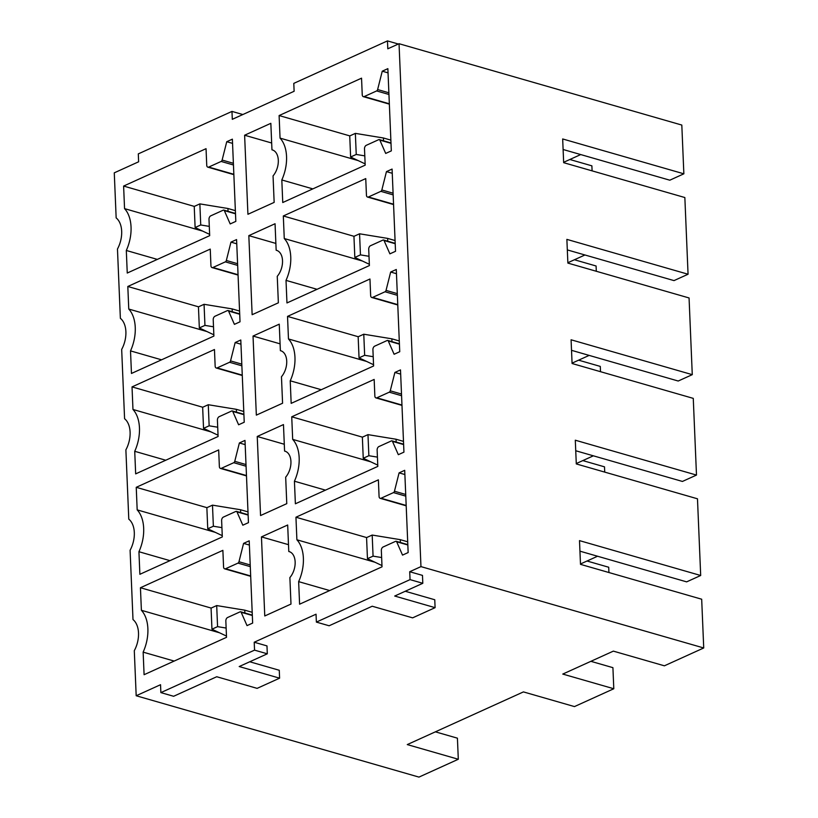 <?xml version="1.0" encoding="UTF-8"?>
<svg xmlns="http://www.w3.org/2000/svg" width="818" height="818" viewBox="0 0 818 818"><rect width="100%" height="100%" fill="white"/><g stroke="black" fill="none" stroke-linecap="round" stroke-linejoin="round"><path stroke-width="1.23" d="M242.844 114.54L231.975 111.412L138.293 153.886L138.631 161.79L114.275 172.833L116.156 217.905A22.689 14.192 -74 0 1 117.465 249.009L120.369 318.314A22.689 14.192 -74 0 1 121.677 349.429L124.581 418.734A22.689 14.192 -74 0 1 125.88 449.849L128.784 519.154A22.689 14.192 -74 0 1 130.093 550.269L132.997 619.574A22.689 14.192 -74 0 1 134.295 650.688L136.187 695.75L418.959 777.1L458.305 759.257L407.272 744.585L523.428 691.905L574.461 706.588L613.797 688.746L562.774 674.073L613.357 651.128L664.39 665.811L703.725 647.968L420.963 566.618L409.716 571.721L410.053 579.625L316.372 622.099L329.133 625.77L372.221 606.23L412.62 617.856L435.094 607.662L394.705 596.036L422.804 583.295L410.053 579.625M316.372 622.099L316.045 614.195L254.214 642.232L254.551 650.136L160.87 692.611L160.543 684.707L136.187 695.75M563.111 149.5L669.809 180.195L683.858 173.815L681.813 125.062L399.041 43.712L420.963 566.618M399.041 43.712L387.804 48.804L387.466 40.9L293.795 83.375L294.122 91.279L232.302 119.316L231.975 111.412M394.46 491.229L399.082 472.876L404.705 470.319L408.151 552.559L402.528 555.105L396.669 541.772A1.697 1.063 -74 0 0 396.147 541.271A1.697 1.063 -74 0 0 395.615 541.322L383.1 546.997A2.832 1.779 -74 0 0 381.341 550.483L382.026 566.823L299.592 604.195L298.642 581.629A34.029 21.288 -74 0 0 296.893 539.788L295.942 517.221L378.376 479.849L379.071 496.444A2.832 1.779 -74 0 0 380.166 498.326A2.832 1.779 -74 0 0 381.055 498.234L393.489 492.6A1.697 1.063 -74 0 0 394.46 491.229L405.718 494.461M223.57 566.956A2.832 1.779 -74 0 0 224.664 568.837A2.832 1.779 -74 0 0 225.553 568.745L237.987 563.111A1.697 1.063 -74 0 0 238.968 561.731L243.58 543.387L249.204 540.831L252.65 623.071L247.026 625.617L241.167 612.283A1.697 1.063 -74 0 0 240.656 611.772A1.697 1.063 -74 0 0 240.114 611.833L227.598 617.508A2.832 1.779 -74 0 0 225.84 620.995L226.525 637.334L144.091 674.707L143.14 652.14A34.029 21.288 -74 0 0 141.391 610.3L140.44 587.733L222.874 550.35L223.57 566.956M288.785 551.496L287.68 525.003L261.453 536.894L264.766 615.964L290.993 604.073L289.879 577.58A15.593 9.755 -74 0 0 295.155 562.181A15.593 9.755 -74 0 0 289.153 551.588A15.593 9.755 -74 0 0 288.785 551.496L289.511 551.7M377.814 466.403L295.38 503.786L294.429 481.209A34.029 21.288 -74 0 0 292.68 439.378L291.729 416.802L374.163 379.429L374.859 396.035A2.832 1.779 -74 0 0 375.953 397.906A2.832 1.779 -74 0 0 376.842 397.814L389.276 392.18A1.697 1.063 -74 0 0 390.258 390.81L394.879 372.456L400.493 369.91L403.939 452.139L398.325 454.685L392.466 441.352A1.697 1.063 -74 0 0 391.945 440.851A1.697 1.063 -74 0 0 391.403 440.902L378.887 446.577A2.832 1.779 -74 0 0 377.129 450.064L377.814 466.403M219.367 466.546A2.832 1.779 -74 0 0 220.451 468.417A2.832 1.779 -74 0 0 221.351 468.325L233.774 462.691A1.697 1.063 -74 0 0 234.756 461.321L239.377 442.967L244.991 440.411L248.447 522.651L242.823 525.197L236.964 511.863A1.697 1.063 -74 0 0 236.443 511.362A1.697 1.063 -74 0 0 235.901 511.414L223.396 517.088A2.832 1.779 -74 0 0 221.627 520.575L222.312 536.915L139.878 574.297L138.937 551.721A34.029 21.288 -74 0 0 137.179 509.88L136.238 487.313L218.672 449.941L219.367 466.546M284.582 451.076L283.468 424.583L257.241 436.475L260.553 515.544L286.781 503.653L285.676 477.16A15.593 9.755 -74 0 0 290.942 461.761A15.593 9.755 -74 0 0 284.94 451.168A15.593 9.755 -74 0 0 284.582 451.076L285.298 451.28M373.601 365.983L291.167 403.366L290.226 380.799A34.029 21.288 -74 0 0 288.468 338.959L287.527 316.392L369.961 279.01L370.656 295.615A2.832 1.779 -74 0 0 371.74 297.486A2.832 1.779 -74 0 0 372.64 297.394L385.063 291.76A1.697 1.063 -74 0 0 386.045 290.39L390.667 272.036L396.29 269.49L399.736 351.72L394.112 354.266L388.253 340.932A1.697 1.063 -74 0 0 387.732 340.431A1.697 1.063 -74 0 0 387.2 340.482L374.685 346.157A2.832 1.779 -74 0 0 372.916 349.644L373.601 365.983M215.154 366.127A2.832 1.779 -74 0 0 216.249 367.998A2.832 1.779 -74 0 0 217.138 367.906L229.561 362.272A1.697 1.063 -74 0 0 230.543 360.902L235.165 342.548L240.789 340.002L244.234 422.231L238.611 424.777L232.752 411.444A1.697 1.063 -74 0 0 232.23 410.943A1.697 1.063 -74 0 0 231.698 410.994L219.183 416.669A2.832 1.779 -74 0 0 217.414 420.155L218.099 436.495L135.665 473.878L134.725 451.301A34.029 21.288 -74 0 0 132.966 409.47L132.025 386.894L214.459 349.521L215.154 366.127M280.369 350.656L279.255 324.163L253.028 336.055L256.341 415.125L282.578 403.233L281.464 376.74A15.593 9.755 -74 0 0 286.729 361.341A15.593 9.755 -74 0 0 280.738 350.748A15.593 9.755 -74 0 0 280.369 350.656L281.085 350.861M369.399 265.564L286.965 302.946L286.014 280.38A34.029 21.288 -74 0 0 284.265 238.539L283.314 215.972L365.748 178.59L366.444 195.195A2.832 1.779 -74 0 0 367.538 197.066A2.832 1.779 -74 0 0 368.427 196.985L380.861 191.34A1.697 1.063 -74 0 0 381.842 189.97L386.454 171.616L392.078 169.07L395.523 251.3L389.9 253.846L384.041 240.512A1.697 1.063 -74 0 0 383.53 240.011A1.697 1.063 -74 0 0 382.988 240.063L370.472 245.737A2.832 1.779 -74 0 0 368.714 249.224L369.399 265.564M210.942 265.707A2.832 1.779 -74 0 0 212.036 267.578A2.832 1.779 -74 0 0 212.925 267.496L225.359 261.852A1.697 1.063 -74 0 0 226.341 260.482L230.962 242.128L236.576 239.582L240.022 321.811L234.408 324.357L228.549 311.024A1.697 1.063 -74 0 0 228.028 310.523A1.697 1.063 -74 0 0 227.486 310.574L214.97 316.249A2.832 1.779 -74 0 0 213.212 319.736L213.897 336.075L131.463 373.458L130.512 350.891A34.029 21.288 -74 0 0 128.763 309.051L127.812 286.484L210.246 249.101L210.942 265.707M276.157 250.236L275.053 223.743L248.825 235.635L252.138 314.705L278.365 302.813L277.251 276.32A15.593 9.755 -74 0 0 282.527 260.922A15.593 9.755 -74 0 0 276.525 250.328A15.593 9.755 -74 0 0 276.157 250.236L276.883 250.441M365.186 165.144L282.752 202.527L281.811 179.96A34.029 21.288 -74 0 0 280.053 138.119L279.112 115.553L361.546 78.17L362.241 94.776A2.832 1.779 -74 0 0 363.325 96.657A2.832 1.779 -74 0 0 364.225 96.565L376.648 90.931A1.697 1.063 -74 0 0 377.63 89.551L382.251 71.197L387.865 68.651L391.321 150.88L385.697 153.436L379.838 140.103A1.697 1.063 -74 0 0 379.317 139.592A1.697 1.063 -74 0 0 378.775 139.643L366.27 145.318A2.832 1.779 -74 0 0 364.501 148.804L365.186 165.144M206.739 165.287A2.832 1.779 -74 0 0 207.823 167.158A2.832 1.779 -74 0 0 208.723 167.077L221.146 161.443A1.697 1.063 -74 0 0 222.128 160.062L226.75 141.708L232.373 139.162L235.819 221.392L230.195 223.938L224.337 210.604A1.697 1.063 -74 0 0 223.815 210.103A1.697 1.063 -74 0 0 223.283 210.154L210.768 215.829A2.832 1.779 -74 0 0 208.999 219.316L209.684 235.656L127.25 273.038L126.309 250.472A34.029 21.288 -74 0 0 124.551 208.631L123.61 186.064L206.044 148.682L206.739 165.287M271.954 149.817L270.84 123.324L244.613 135.226L247.926 214.285L274.153 202.394L273.048 175.901A15.593 9.755 -74 0 0 278.314 160.512A15.593 9.755 -74 0 0 272.312 149.909A15.593 9.755 -74 0 0 271.954 149.817L272.67 150.021M683.858 173.815L562.672 138.958L563.663 162.68L684.85 197.537L688.061 274.234L566.874 239.377L567.876 263.089L689.063 297.956L692.273 374.654L571.087 339.787L572.079 363.509L693.265 398.376L696.486 475.074L575.299 440.207L576.291 463.929L697.478 498.796L700.689 575.494L579.502 540.626L580.494 564.348L701.68 599.216L703.725 647.968M567.324 249.909L674.012 280.605L688.061 274.234M571.526 350.329L678.224 381.024L692.273 374.654M575.739 450.749L682.427 481.444L696.486 475.074M579.942 551.168L686.639 581.864L700.689 575.494M563.643 162.312L580.729 154.561M567.856 262.731L584.942 254.981M572.068 363.141L589.144 355.401M576.271 463.561L593.357 455.82M580.483 563.98L597.559 556.24M569.849 159.5L591.884 165.839L592.099 170.86M574.41 259.756L596.087 265.993L596.302 271.269M578.623 360.176L600.289 366.413L600.514 371.689M582.825 460.595L604.502 466.833L604.717 472.109M587.038 561.015L608.704 567.242L608.929 572.528M590.882 661.322L612.917 667.662L613.797 688.746M435.38 731.834L457.415 738.173L458.305 759.257M249.746 661.772L279.265 670.269L279.603 678.173L239.204 666.547L267.302 653.807L266.975 645.903L254.214 642.232M422.804 583.295L422.477 575.391L409.716 571.721M435.094 607.662L434.767 599.758L405.247 591.261M244.613 135.226L271.668 143.007M123.61 186.064L194.316 206.402M124.551 208.631L202.7 231.116M157.332 259.398L126.309 250.472M226.75 141.708L232.547 143.375M279.112 115.553L349.807 135.89M280.053 138.119L358.202 160.604M312.834 188.886L281.811 179.96M382.251 71.197L388.049 72.863M248.825 235.635L275.881 243.427M127.812 286.484L198.518 306.822M128.763 309.051L206.913 331.535M161.545 359.818L130.512 350.891M230.962 242.128L236.76 243.795M283.314 215.972L354.02 236.31M284.265 238.539L362.415 261.024M317.047 289.306L286.014 280.38M386.454 171.616L392.251 173.283M253.028 336.055L280.083 343.836M132.025 386.894L202.731 407.241M132.966 409.47L211.126 431.945M165.757 460.237L134.725 451.301M235.165 342.548L240.962 344.214M287.527 316.392L358.233 336.73M288.468 338.959L366.628 361.444M321.259 389.726L290.226 380.799M390.667 272.036L396.464 273.703M257.241 436.475L284.296 444.256M136.238 487.313L206.934 507.661M137.179 509.88L215.328 532.365M169.96 560.647L138.937 551.721M239.377 442.967L245.175 444.634M291.729 416.802L362.435 437.149M292.68 439.378L370.83 461.853M325.462 490.146L294.429 481.209M394.879 372.456L400.677 374.123M261.453 536.894L288.498 544.676M140.44 587.733L211.146 608.071M141.391 610.3L219.541 632.784M174.173 661.067L143.14 652.14M243.58 543.387L249.378 545.054M295.942 517.221L366.648 537.569M296.893 539.788L375.043 562.273M329.674 590.555L298.642 581.629M399.082 472.876L404.879 474.542M398.346 44.029L387.466 40.9M160.87 692.611L173.631 696.282L216.719 676.742L257.118 688.367L279.603 678.173M267.302 653.807L254.551 650.136M364.797 155.87L356.239 154.459L350.615 157.015L365.135 163.886M350.615 157.015L349.736 135.931L355.36 133.375L356.239 154.459M383.54 140.808L383.427 137.986L355.36 133.375M390.861 140.123L383.427 137.986M209.296 226.381L200.737 224.97L195.113 227.527L209.633 234.388M195.113 227.527L194.234 206.433L199.858 203.887L200.737 224.97M228.048 211.32L227.925 208.498L199.858 203.887M227.925 208.498L235.369 210.635M369.01 256.29L360.452 254.879L354.828 257.435L369.337 264.296M354.828 257.435L353.949 236.341L359.562 233.795L360.452 254.879M387.752 241.228L387.63 238.396L359.562 233.795M395.074 240.543L387.63 238.396M213.508 326.791L204.95 325.39L199.326 327.936L213.846 334.807M199.326 327.936L198.447 306.852L204.06 304.306L204.95 325.39M232.251 311.74L232.138 308.907L204.06 304.306M232.138 308.907L239.572 311.055M373.212 356.699L364.654 355.298L359.041 357.844L373.55 364.716M359.041 357.844L358.151 336.76L363.775 334.214L364.654 355.298M391.965 341.648L391.842 338.816L363.775 334.214M399.286 340.963L391.842 338.816M217.711 427.211L209.152 425.81L203.539 428.356L218.048 435.227M203.539 428.356L202.649 407.272L208.273 404.726L209.152 425.81M236.463 412.16L236.341 409.327L208.273 404.726M236.341 409.327L243.784 411.474M377.425 457.119L368.867 455.718L363.243 458.264L377.763 465.135M363.243 458.264L362.364 437.18L367.977 434.634L368.867 455.718M396.168 442.068L396.055 439.235L367.977 434.634M403.489 441.383L396.055 439.235M221.923 527.63L213.365 526.23L207.741 528.776L222.261 535.647M207.741 528.776L206.862 507.692L212.486 505.146L213.365 526.23M240.666 512.579L240.553 509.747L212.486 505.146M240.553 509.747L247.987 511.884M381.628 557.539L373.069 556.138L367.456 558.684L381.965 565.555M367.456 558.684L366.566 537.6L372.19 535.054L373.069 556.138M400.38 542.487L400.258 539.655L372.19 535.054M407.701 541.792L400.258 539.655M226.136 628.05L217.578 626.649L211.954 629.195L226.463 636.067M211.954 629.195L211.075 608.111L216.688 605.565L217.578 626.649M244.879 612.989L244.756 610.167L216.688 605.565M244.756 610.167L252.2 612.304M235.502 213.815L224.337 210.604M222.128 160.062L233.386 163.303M233.447 164.98L221.146 161.443M208.723 167.077L233.846 174.295M390.994 143.314L379.838 140.103M377.63 89.551L388.877 92.792M388.949 94.469L376.648 90.931M364.225 96.565L389.337 103.794M239.705 314.235L228.549 311.024M226.341 260.482L237.588 263.713M237.66 265.4L225.359 261.852M212.925 267.496L238.048 274.715M395.206 243.723L384.041 240.512M381.842 189.97L393.09 193.212M393.161 194.888L380.861 191.34M368.427 196.985L393.55 204.203M243.917 414.654L232.752 411.444M230.543 360.902L241.801 364.133M241.872 365.81L229.561 362.272M217.138 367.906L242.261 375.135M399.419 344.143L388.253 340.932M386.045 290.39L397.303 293.621M397.374 295.308L385.063 291.76M372.64 297.394L397.763 304.623M248.12 515.074L236.964 511.863M234.756 461.321L246.003 464.552M246.075 466.229L233.774 462.691M221.351 468.325L246.463 475.555M403.622 444.563L392.466 441.352M390.258 390.81L401.505 394.041M401.577 395.718L389.276 392.18M376.842 397.814L401.965 405.043M252.333 615.494L241.167 612.283M238.968 561.731L250.216 564.972M250.288 566.649L237.987 563.111M225.553 568.745L250.676 575.974M407.834 544.982L396.669 541.772M405.789 496.137L393.489 492.6M381.055 498.234L406.178 505.463M235.482 213.457L223.815 210.103M233.856 174.653L207.823 167.158M390.984 142.946L379.317 139.592M389.358 104.142L363.325 96.657M239.694 313.877L228.028 310.523M238.069 275.073L212.036 267.578M395.196 243.365L383.53 240.011M393.57 204.561L367.538 197.066M243.897 414.297L232.23 410.943M242.271 375.493L216.249 367.998M399.399 343.785L387.732 340.431M397.773 304.981L371.74 297.486M248.11 514.716L236.443 511.362M246.484 475.902L220.451 468.417M403.611 444.205L391.945 440.851M401.986 405.391L375.953 397.906M252.322 615.136L240.656 611.772M250.697 576.322L224.664 568.837M407.814 544.624L396.147 541.271M406.188 505.81L380.166 498.326"/></g></svg>
